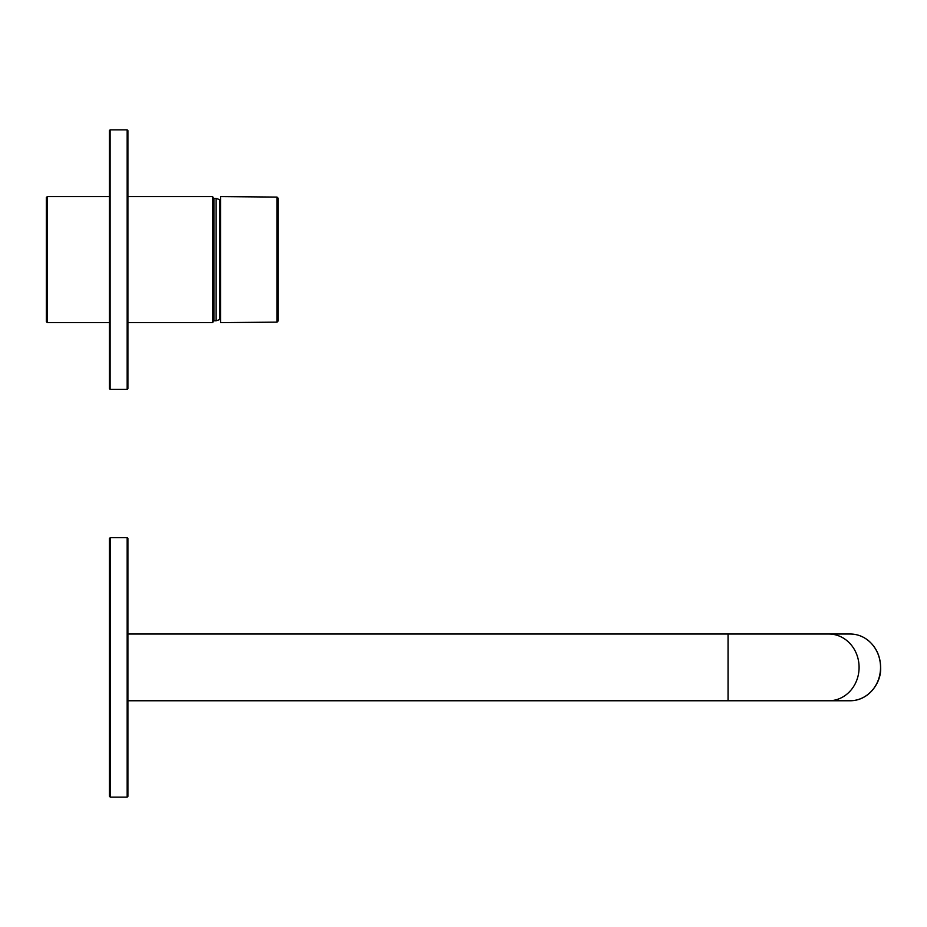 <?xml version="1.0" encoding="UTF-8"?>
<svg xmlns="http://www.w3.org/2000/svg" width="927" height="927" viewBox="0 0 927 927"><rect width="100%" height="100%" fill="white"/><g stroke="black" fill="none" stroke-linecap="round" stroke-linejoin="round"><path stroke-width="1.39" d="M277.011 197.08L278.123 198.193L278.123 321.02L277.011 322.132L277.011 197.08L220.661 196.594L220.661 322.631L277.011 322.132M47.277 196.594L47.277 322.631L46.35 321.704L46.35 197.521L47.277 196.594L109.374 196.594M213.175 264.913L213.175 321.889L212.434 322.631L212.434 196.594L213.175 197.335L213.175 264.913M109.374 388.622L109.374 130.603L110.116 129.861L110.116 389.363L109.374 388.622M127.161 389.363L127.161 129.861L127.903 130.603L127.903 388.622L127.161 389.363L110.116 389.363M110.301 797.139L109.374 796.212L109.374 538.564L110.301 537.637L110.301 797.139L127.161 797.139L127.903 796.27M127.161 797.139L127.161 537.637L127.903 538.378L127.903 796.397M220.661 200.464L219.467 199.548L219.467 319.664L220.661 318.761M213.917 198.436L213.917 320.777L216.13 320.777L216.13 198.436L213.917 198.436L212.804 199.548M127.903 700.754L728.054 700.754L728.054 634.022L850.302 634.022C856.838 634.08 862.77 636.189 868.089 640.348C876.212 647.162 880.395 656.177 880.65 667.394C881.554 682.133 869.283 700.522 850.302 700.754A33.36 30.243 -90 0 0 880.546 667.394A33.36 30.243 -90 0 0 850.302 634.022M728.054 700.754L828.842 700.754A33.36 30.243 -90 0 0 859.086 667.394A33.36 30.243 -90 0 0 828.842 634.022M219.467 199.548L216.13 198.436M219.467 319.664L216.13 320.777M213.917 320.777L212.804 319.664M47.277 322.631L109.374 322.631M127.903 322.631L212.434 322.631M127.903 196.594L212.434 196.594M127.161 129.861L110.116 129.861M127.903 634.022L728.054 634.022M828.842 700.754L850.302 700.754M127.161 537.637L110.301 537.637"/></g></svg>
